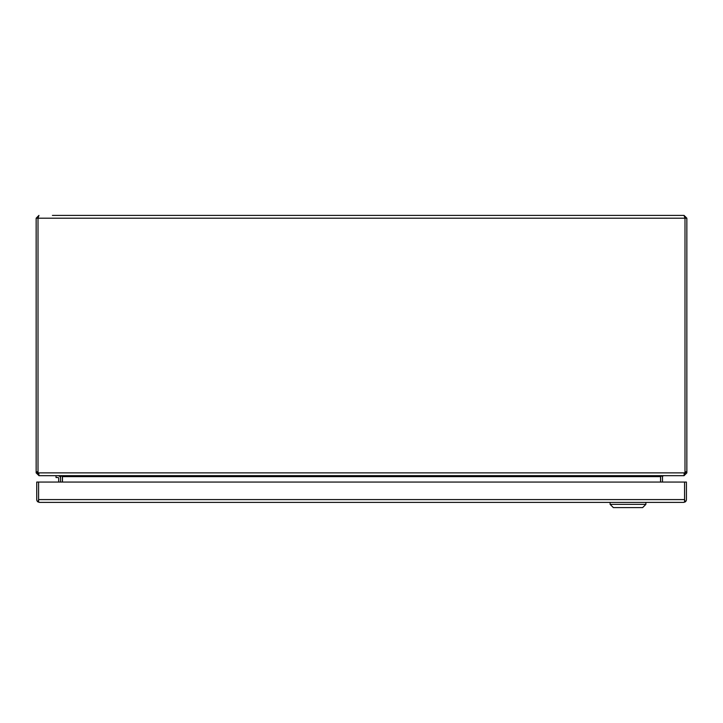 <?xml version="1.0" encoding="UTF-8"?>
<svg xmlns="http://www.w3.org/2000/svg" width="723" height="723" viewBox="0 0 723 723"><rect width="100%" height="100%" fill="white"/><g stroke="black" fill="none" stroke-linecap="round" stroke-linejoin="round"><path stroke-width="1.08" d="M684.573 499.674L684.573 501.934L683.642 502.395L39.53 502.395L37.994 501.934L38.59 499.674M683.642 502.395L685.169 501.934A2.802 2.802 0 0 0 686.425 499.593L686.425 482.06L684.573 482.06L684.573 499.593L684.573 482.06L38.59 482.06L38.59 499.593L38.59 482.06L36.737 482.06L36.737 499.593A2.802 2.802 0 0 0 37.994 501.934M685.169 501.934L684.573 499.593L38.59 499.593L38.59 501.934L39.53 502.395M645.892 502.395L645.892 504.347L610.104 504.347L610.104 502.395M610.104 504.347L613.357 507.6L642.639 507.6L645.892 504.347M52.418 215.4L684.048 215.4L52.418 215.4M684.048 215.4L686.85 218.201L684.997 218.201L684.048 215.4M38.174 473.42L38.111 472.887A6.118 6.118 0 0 1 38.012 471.785L38.012 218.201L36.15 218.201L38.952 215.4L38.048 218.003M686.85 471.785L684.997 471.785L684.997 218.201L684.988 471.785L684.997 472.887L686.85 472.887L686.85 218.201M36.15 218.201L36.15 472.887L38.003 472.887L38.003 218.201L684.988 218.201M684.988 471.785A6.118 6.118 0 0 1 684.889 472.887L38.111 472.887L39.205 475.68L683.795 475.68L684.889 472.887M686.85 472.887L684.048 475.68L683.307 475.68M38.952 475.607L36.15 472.887M684.997 472.887L684.048 473.827M38.952 473.827L38.003 472.887M38.952 475.68L39.693 475.68M663.425 475.68L662.512 476.385A0.94 0.94 0 0 0 662.485 476.629L662.485 482.06M662.72 475.68L660.641 476.33A2.802 2.802 0 0 0 660.623 476.629L660.623 482.06M59.575 475.68L60.488 476.385L61.771 476.041M60.515 482.06L60.515 476.629A0.94 0.94 0 0 0 60.488 476.385M60.28 475.68L62.458 476.385L62.458 482.06M660.542 482.06L660.542 476.385M662.512 476.385L661.229 476.041M62.359 476.33A2.802 2.802 0 0 1 62.377 476.629L62.377 482.06M58.662 482.06L58.662 478.219A0.687 0.687 0 0 0 57.985 477.532A0.687 0.687 0 0 1 58.662 478.219M56.033 475.68L56.033 477.532L57.985 477.532M60.515 478.219A2.54 2.54 0 0 0 57.985 475.68M38.003 471.785L36.15 471.785M660.542 476.629L62.458 476.629"/></g></svg>
